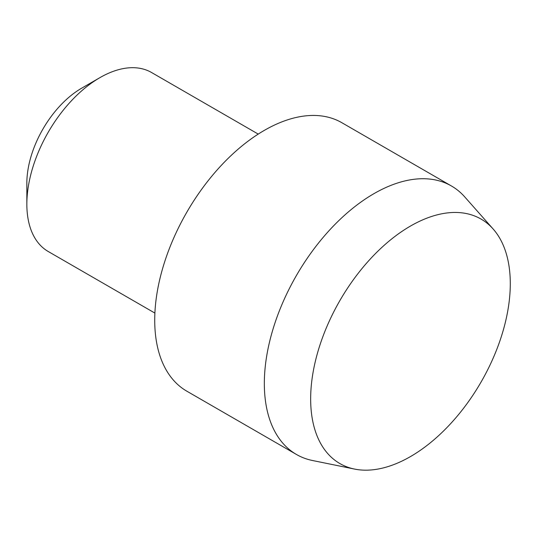 <?xml version="1.0" encoding="UTF-8"?>
<svg xmlns="http://www.w3.org/2000/svg" width="537" height="537" viewBox="0 0 537 537"><rect width="100%" height="100%" fill="white"/><g stroke="black" fill="none" stroke-linecap="round" stroke-linejoin="round"><path stroke-width="0.81" d="M493.147 229.004L464.727 196.891A155.005 89.491 120 0 0 451.442 185.983A155.005 89.491 120 0 0 373.94 193.662A155.005 89.491 120 0 0 272.675 330.255A155.005 89.491 120 0 0 296.437 454.463A155.005 89.491 120 0 0 312.527 460.511L354.548 469.076A141.164 81.503 120 0 0 410.476 456.578A141.164 81.503 120 0 0 498.638 344.459A141.164 81.503 120 0 0 493.147 229.004A141.164 81.503 120 0 0 410.476 226.057A141.164 81.503 120 0 0 315.038 362.643A141.164 81.503 120 0 0 354.548 469.076M451.442 185.983L341.834 122.705A155.005 89.491 120 0 0 264.332 130.377A155.005 89.491 120 0 0 163.067 266.976A155.005 89.491 120 0 0 186.829 391.184L296.437 454.463M258.23 134.096L151.588 72.529A103.339 59.661 120 0 0 99.922 77.643L81.651 88.196A77.503 44.746 120 0 0 26.85 183.117L26.85 204.208A103.339 59.661 120 0 0 48.249 251.517L154.898 313.084M81.651 88.196L99.922 77.643A103.339 59.661 120 0 0 26.85 204.208"/></g></svg>
